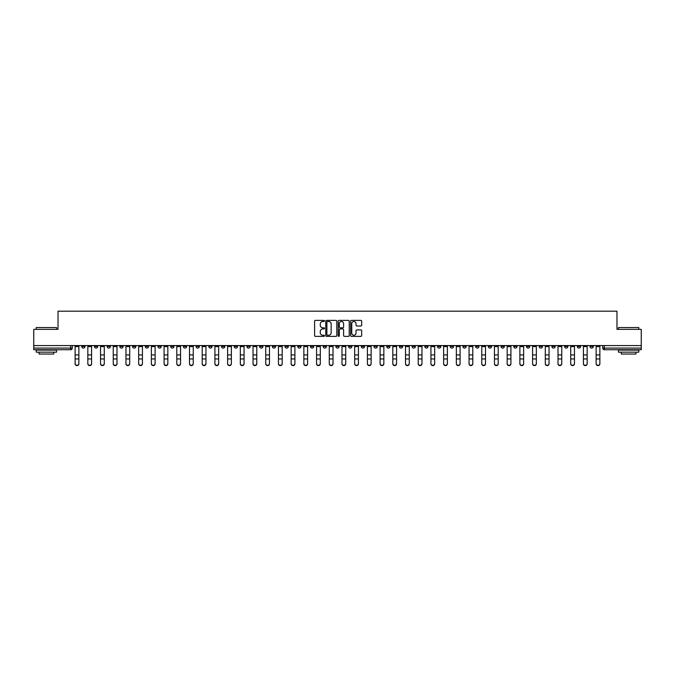 <?xml version="1.0" encoding="UTF-8"?>
<svg xmlns="http://www.w3.org/2000/svg" width="675" height="675" viewBox="0 0 675 675"><rect width="100%" height="100%" fill="white"/><g stroke="black" fill="none" stroke-linecap="round" stroke-linejoin="round"><path stroke-width="1.01" d="M324.464 320.937A0.557 0.557 0 0 0 323.907 320.38L315.411 320.38A0.802 0.802 0 0 0 314.609 321.182L314.609 335.568A0.802 0.802 0 0 0 315.411 336.369L323.907 336.369A0.557 0.557 0 0 0 324.464 335.812A0.557 0.557 0 0 0 323.907 335.247L322.81 335.247A2.557 2.557 0 0 1 320.254 332.691L320.254 331.493A2.557 2.557 0 0 1 322.81 328.936L323.907 328.936A0.557 0.557 0 0 0 324.464 328.379A0.557 0.557 0 0 0 323.907 327.814L322.81 327.814A2.557 2.557 0 0 1 320.254 325.257L320.254 324.059A2.557 2.557 0 0 1 322.81 321.502L323.907 321.502A0.557 0.557 0 0 0 324.464 320.937M501.061 345.566L501.061 346.461L504.326 346.461A1.628 1.628 0 0 1 502.689 348.089A1.628 1.628 0 0 1 501.061 346.461L501.061 345.566M424.82 345.566L424.82 346.461L428.077 346.461A1.628 1.628 0 0 1 426.448 348.089A1.628 1.628 0 0 1 424.82 346.461L424.82 345.566M412.113 345.566L412.113 346.461L415.37 346.461A1.628 1.628 0 0 1 413.741 348.089A1.628 1.628 0 0 1 412.113 346.461L412.113 345.566M335.872 345.566L335.872 346.461L339.128 346.461A1.628 1.628 0 0 1 337.5 348.089A1.628 1.628 0 0 1 335.872 346.461L335.872 345.566M323.165 345.566L323.165 346.461L326.422 346.461A1.628 1.628 0 0 1 324.793 348.089A1.628 1.628 0 0 1 323.165 346.461L323.165 345.566M310.458 345.566L310.458 346.461L313.715 346.461A1.628 1.628 0 0 1 312.086 348.089A1.628 1.628 0 0 1 310.458 346.461L310.458 345.566M285.044 345.566L285.044 346.461L288.301 346.461A1.628 1.628 0 0 1 286.673 348.089A1.628 1.628 0 0 1 285.044 346.461L285.044 345.566M259.63 346.461L259.63 345.566L259.63 346.461A1.628 1.628 0 0 0 261.259 348.089A1.628 1.628 0 0 1 259.63 346.461L262.887 346.461A1.628 1.628 0 0 1 261.259 348.089A1.628 1.628 0 0 0 262.887 346.461L262.887 345.566L262.887 346.461M246.923 346.461L246.923 345.566L246.923 346.461A1.628 1.628 0 0 0 248.552 348.089A1.628 1.628 0 0 1 246.923 346.461L250.18 346.461A1.628 1.628 0 0 1 248.552 348.089M234.217 346.461L234.217 345.566L234.217 346.461A1.628 1.628 0 0 0 235.845 348.089A1.628 1.628 0 0 1 234.217 346.461L237.473 346.461A1.628 1.628 0 0 1 235.845 348.089A1.628 1.628 0 0 0 237.473 346.461L237.473 345.566L237.473 346.461M221.51 345.566L221.51 346.461L224.767 346.461A1.628 1.628 0 0 1 223.138 348.089A1.628 1.628 0 0 1 221.51 346.461L221.51 345.566M208.803 345.566L208.803 346.461L212.06 346.461A1.628 1.628 0 0 1 210.431 348.089A1.628 1.628 0 0 1 208.803 346.461L208.803 345.566M196.096 345.566L196.096 346.461L199.353 346.461A1.628 1.628 0 0 1 197.724 348.089A1.628 1.628 0 0 1 196.096 346.461L196.096 345.566M183.389 346.461L183.389 345.566L183.389 346.461A1.628 1.628 0 0 0 185.018 348.089A1.628 1.628 0 0 1 183.389 346.461L186.646 346.461A1.628 1.628 0 0 1 185.018 348.089M157.967 346.461L157.967 345.566L157.967 346.461A1.628 1.628 0 0 0 159.604 348.089A1.628 1.628 0 0 1 157.967 346.461L161.232 346.461A1.628 1.628 0 0 1 159.604 348.089A1.628 1.628 0 0 0 161.232 346.461L161.232 345.566L161.232 346.461M145.26 346.461L145.26 345.566L145.26 346.461A1.628 1.628 0 0 0 146.888 348.089A1.628 1.628 0 0 1 145.26 346.461L148.525 346.461A1.628 1.628 0 0 1 146.888 348.089A1.628 1.628 0 0 0 148.525 346.461L148.525 345.566L148.525 346.461M132.553 346.461L132.553 345.566L132.553 346.461A1.628 1.628 0 0 0 134.182 348.089A1.628 1.628 0 0 1 132.553 346.461L135.818 346.461A1.628 1.628 0 0 1 134.182 348.089A1.628 1.628 0 0 0 135.818 346.461L135.818 345.566L135.818 346.461M119.846 346.461L119.846 345.566L119.846 346.461A1.628 1.628 0 0 0 121.475 348.089A1.628 1.628 0 0 1 119.846 346.461L123.112 346.461A1.628 1.628 0 0 1 121.475 348.089M107.139 346.461L107.139 345.566L107.139 346.461A1.628 1.628 0 0 0 108.768 348.089A1.628 1.628 0 0 1 107.139 346.461L110.396 346.461A1.628 1.628 0 0 1 108.768 348.089A1.628 1.628 0 0 0 110.396 346.461L110.396 345.566L110.396 346.461M94.433 346.461L94.433 345.566L94.433 346.461A1.628 1.628 0 0 0 96.061 348.089A1.628 1.628 0 0 1 94.433 346.461L97.689 346.461A1.628 1.628 0 0 1 96.061 348.089A1.628 1.628 0 0 0 97.689 346.461L97.689 345.566L97.689 346.461M360.863 326.017A0.802 0.802 0 0 0 361.665 325.215L361.665 321.182A0.802 0.802 0 0 0 360.863 320.38L351.43 320.38A0.802 0.802 0 0 0 350.629 321.182L350.629 335.568A0.802 0.802 0 0 0 351.43 336.369L360.863 336.369A0.802 0.802 0 0 0 361.665 335.568L361.665 330.691A0.802 0.802 0 0 0 360.863 329.898L356.83 329.898A0.802 0.802 0 0 0 356.029 330.691L356.029 333.113A2.135 2.135 0 0 1 353.894 335.247A2.135 2.135 0 0 1 351.751 333.113L351.751 323.637A2.135 2.135 0 0 1 353.894 321.502A2.135 2.135 0 0 1 356.029 323.637L356.029 325.215A0.802 0.802 0 0 0 356.83 326.017L360.863 326.017M33.75 345.566L33.75 329.349L58.025 329.349L58.025 311.192L616.975 311.192L616.975 329.349L641.25 329.349L641.25 345.566L33.75 345.566L33.75 348.089L72.276 348.089L72.276 345.566M336.8 321.182A0.802 0.802 0 0 0 335.998 320.38L326.565 320.38A0.802 0.802 0 0 0 325.763 321.182L325.763 335.568A0.802 0.802 0 0 0 326.565 336.369L335.998 336.369A0.802 0.802 0 0 0 336.8 335.568L336.8 321.182M339.002 320.38L348.435 320.38A0.802 0.802 0 0 1 349.237 321.182L349.237 335.568A0.802 0.802 0 0 1 348.435 336.369L344.393 336.369A0.802 0.802 0 0 1 343.6 335.568L343.6 329.738A0.802 0.802 0 0 0 342.799 328.936L340.116 328.936A0.802 0.802 0 0 0 339.323 329.738L339.323 335.812A0.557 0.557 0 0 1 338.757 336.369A0.557 0.557 0 0 1 338.2 335.812L338.2 321.182A0.802 0.802 0 0 1 339.002 320.38M602.724 345.566L602.724 348.089L641.25 348.089L641.25 349.718L604.353 349.718A1.628 1.628 0 0 1 602.724 348.089A1.628 1.628 0 0 0 604.353 349.718L604.353 345.566M641.25 345.566L641.25 348.089M72.276 348.089A1.628 1.628 0 0 1 70.647 349.718L33.75 349.718L33.75 348.089M593.274 345.566L593.274 346.461A1.628 1.628 0 0 1 591.646 348.089A1.628 1.628 0 0 1 590.017 346.461L593.274 346.461M590.017 345.566L590.017 346.461M580.567 345.566L580.567 346.461A1.628 1.628 0 0 1 578.939 348.089A1.628 1.628 0 0 1 577.311 346.461L580.567 346.461M577.311 345.566L577.311 346.461M567.861 346.461L567.861 345.566L567.861 346.461A1.628 1.628 0 0 1 566.232 348.089A1.628 1.628 0 0 1 564.604 346.461L567.861 346.461A1.628 1.628 0 0 1 566.232 348.089M564.604 345.566L564.604 346.461M555.154 345.566L555.154 346.461A1.628 1.628 0 0 1 553.525 348.089A1.628 1.628 0 0 1 551.888 346.461A1.628 1.628 0 0 0 553.525 348.089M551.888 345.566L551.888 346.461L555.154 346.461M542.447 345.566L542.447 346.461A1.628 1.628 0 0 1 540.818 348.089A1.628 1.628 0 0 1 539.182 346.461L542.447 346.461A1.628 1.628 0 0 1 540.818 348.089M539.182 345.566L539.182 346.461M529.74 345.566L529.74 346.461A1.628 1.628 0 0 1 528.112 348.089A1.628 1.628 0 0 1 526.475 346.461A1.628 1.628 0 0 0 528.112 348.089M526.475 345.566L526.475 346.461L529.74 346.461M517.033 345.566L517.033 346.461A1.628 1.628 0 0 1 515.396 348.089A1.628 1.628 0 0 1 513.768 346.461L517.033 346.461M513.768 345.566L513.768 346.461M504.326 345.566L504.326 346.461A1.628 1.628 0 0 1 502.689 348.089M491.611 345.566L491.611 346.461A1.628 1.628 0 0 1 489.983 348.089A1.628 1.628 0 0 1 488.354 346.461L491.611 346.461M488.354 345.566L488.354 346.461M478.904 345.566L478.904 346.461A1.628 1.628 0 0 1 477.276 348.089A1.628 1.628 0 0 1 475.647 346.461L478.904 346.461M475.647 345.566L475.647 346.461M466.197 345.566L466.197 346.461A1.628 1.628 0 0 1 464.569 348.089A1.628 1.628 0 0 1 462.94 346.461A1.628 1.628 0 0 0 464.569 348.089M462.94 345.566L462.94 346.461L466.197 346.461M453.49 345.566L453.49 346.461A1.628 1.628 0 0 1 451.862 348.089A1.628 1.628 0 0 1 450.233 346.461L453.49 346.461M450.233 345.566L450.233 346.461M440.783 345.566L440.783 346.461A1.628 1.628 0 0 1 439.155 348.089A1.628 1.628 0 0 1 437.527 346.461L440.783 346.461M437.527 345.566L437.527 346.461M428.077 345.566L428.077 346.461M415.37 345.566L415.37 346.461L415.37 345.566M402.663 345.566L402.663 346.461A1.628 1.628 0 0 1 401.034 348.089A1.628 1.628 0 0 1 399.406 346.461L402.663 346.461M399.406 345.566L399.406 346.461M389.956 345.566L389.956 346.461A1.628 1.628 0 0 1 388.327 348.089A1.628 1.628 0 0 1 386.699 346.461L389.956 346.461M386.699 345.566L386.699 346.461M377.249 345.566L377.249 346.461A1.628 1.628 0 0 1 375.621 348.089A1.628 1.628 0 0 1 373.992 346.461L377.249 346.461M373.992 345.566L373.992 346.461M364.542 345.566L364.542 346.461A1.628 1.628 0 0 1 362.914 348.089A1.628 1.628 0 0 1 361.285 346.461L364.542 346.461M361.285 345.566L361.285 346.461M351.835 345.566L351.835 346.461A1.628 1.628 0 0 1 350.207 348.089A1.628 1.628 0 0 1 348.578 346.461L351.835 346.461M348.578 345.566L348.578 346.461M339.128 345.566L339.128 346.461A1.628 1.628 0 0 1 337.5 348.089M326.422 345.566L326.422 346.461M313.715 346.461L313.715 345.566L313.715 346.461A1.628 1.628 0 0 1 312.086 348.089M301.008 345.566L301.008 346.461A1.628 1.628 0 0 1 299.379 348.089A1.628 1.628 0 0 1 297.751 346.461A1.628 1.628 0 0 0 299.379 348.089A1.628 1.628 0 0 0 301.008 346.461L297.751 346.461L297.751 345.566M288.301 346.461L288.301 345.566L288.301 346.461A1.628 1.628 0 0 1 286.673 348.089M275.594 345.566L275.594 346.461A1.628 1.628 0 0 1 273.966 348.089A1.628 1.628 0 0 1 272.337 346.461A1.628 1.628 0 0 0 273.966 348.089M272.337 345.566L272.337 346.461L275.594 346.461M250.18 345.566L250.18 346.461L250.18 345.566M224.767 346.461L224.767 345.566L224.767 346.461A1.628 1.628 0 0 1 223.138 348.089M212.06 346.461L212.06 345.566L212.06 346.461A1.628 1.628 0 0 1 210.431 348.089M199.353 346.461L199.353 345.566L199.353 346.461A1.628 1.628 0 0 1 197.724 348.089M186.646 345.566L186.646 346.461L186.646 345.566M173.939 346.461L173.939 345.566L173.939 346.461A1.628 1.628 0 0 1 172.311 348.089A1.628 1.628 0 0 1 170.674 346.461L173.939 346.461A1.628 1.628 0 0 1 172.311 348.089M170.674 345.566L170.674 346.461M123.112 345.566L123.112 346.461L123.112 345.566M84.983 345.566L84.983 346.461A1.628 1.628 0 0 1 83.354 348.089A1.628 1.628 0 0 1 81.726 346.461A1.628 1.628 0 0 0 83.354 348.089A1.628 1.628 0 0 0 84.983 346.461L84.983 345.566M81.726 345.566L81.726 346.461L84.983 346.461M327.442 321.502A0.557 0.557 0 0 0 326.886 322.059L326.886 334.69A0.557 0.557 0 0 0 327.442 335.247L328.607 335.247A2.557 2.557 0 0 0 331.163 332.691L331.163 324.059A2.557 2.557 0 0 0 328.607 321.502L327.442 321.502M343.6 323.679A2.135 2.135 0 0 0 341.457 321.536A2.135 2.135 0 0 0 339.323 323.679L339.323 327.012A0.802 0.802 0 0 0 340.116 327.814L342.799 327.814A0.802 0.802 0 0 0 343.6 327.012L343.6 323.679M75.128 363.808L75.128 363.496A1.873 1.789 0 0 0 77.001 365.285A1.873 1.789 0 0 0 78.874 363.496L78.874 363.808A1.873 1.789 180 0 1 77.001 365.597A1.873 1.789 180 0 1 75.128 363.808L75.128 359.269M75.128 345.566L75.128 363.496M78.874 345.566L78.874 363.496M87.834 363.808L87.834 363.496A1.873 1.789 0 0 0 89.707 365.285A1.873 1.789 0 0 0 91.581 363.496L91.581 363.808A1.873 1.789 180 0 1 89.707 365.597A1.873 1.789 180 0 1 87.834 363.808L87.834 359.269M100.541 363.808L100.541 363.496A1.873 1.789 0 0 0 102.414 365.285A1.873 1.789 0 0 0 104.287 363.496L104.287 363.808A1.873 1.789 180 0 1 102.414 365.597A1.873 1.789 180 0 1 100.541 363.808L100.541 359.269M87.834 345.566L87.834 363.496M91.581 345.566L91.581 363.496M100.541 345.566L100.541 363.496M104.287 345.566L104.287 363.496M36.197 327.561L56.557 327.561L36.197 327.561L36.197 329.349M56.557 352.164L36.197 352.164L36.197 350.123L56.557 350.123L56.557 352.164M53.705 352.164L53.705 354.038L39.049 354.038L39.049 352.164M618.443 327.561L638.803 327.561L618.443 327.561L618.443 329.349M638.803 352.164L618.443 352.164L618.443 350.123L638.803 350.123L638.803 352.164M635.951 352.164L635.951 354.038L621.295 354.038L621.295 352.164M113.248 363.808L113.248 363.496A1.873 1.789 0 0 0 115.121 365.285A1.873 1.789 0 0 0 116.994 363.496L116.994 363.808A1.873 1.789 180 0 1 115.121 365.597A1.873 1.789 180 0 1 113.248 363.808L113.248 359.269M125.955 363.808L125.955 363.496A1.873 1.789 0 0 0 127.828 365.285A1.873 1.789 0 0 0 129.701 363.496L129.701 363.808A1.873 1.789 180 0 1 127.828 365.597A1.873 1.789 180 0 1 125.955 363.808L125.955 359.269M138.662 363.808L138.662 363.496A1.873 1.789 0 0 0 140.535 365.285A1.873 1.789 0 0 0 142.417 363.496L142.417 363.808A1.873 1.789 180 0 1 140.535 365.597A1.873 1.789 180 0 1 138.662 363.808L138.662 359.269M113.248 345.566L113.248 363.496M116.994 345.566L116.994 363.496M125.955 345.566L125.955 363.496M129.701 345.566L129.701 363.496M138.662 345.566L138.662 363.496M142.417 345.566L142.417 363.496M151.369 363.808L151.369 363.496A1.873 1.789 0 0 0 153.25 365.285A1.873 1.789 0 0 0 155.123 363.496L155.123 363.808A1.873 1.789 180 0 1 153.25 365.597A1.873 1.789 180 0 1 151.369 363.808L151.369 359.269M151.369 345.566L151.369 363.496M155.123 345.566L155.123 363.496M164.084 363.808L164.084 363.496A1.873 1.789 0 0 0 165.957 365.285A1.873 1.789 0 0 0 167.83 363.496L167.83 363.808A1.873 1.789 180 0 1 165.957 365.597A1.873 1.789 180 0 1 164.084 363.808L164.084 359.269M164.084 345.566L164.084 363.496M167.83 345.566L167.83 363.496M176.791 363.808L176.791 363.496A1.873 1.789 0 0 0 178.664 365.285A1.873 1.789 0 0 0 180.537 363.496L180.537 363.808A1.873 1.789 180 0 1 178.664 365.597A1.873 1.789 180 0 1 176.791 363.808L176.791 359.269M176.791 345.566L176.791 363.496M180.537 345.566L180.537 363.496M189.498 363.808L189.498 363.496A1.873 1.789 0 0 0 191.371 365.285A1.873 1.789 0 0 0 193.244 363.496L193.244 363.808A1.873 1.789 180 0 1 191.371 365.597A1.873 1.789 180 0 1 189.498 363.808L189.498 359.269M189.498 345.566L189.498 363.496M193.244 345.566L193.244 363.496M202.205 363.808L202.205 363.496A1.873 1.789 0 0 0 204.078 365.285A1.873 1.789 0 0 0 205.951 363.496L205.951 363.808A1.873 1.789 180 0 1 204.078 365.597A1.873 1.789 180 0 1 202.205 363.808L202.205 359.269M202.205 345.566L202.205 363.496M205.951 345.566L205.951 363.496M214.912 363.808L214.912 363.496A1.873 1.789 0 0 0 216.785 365.285A1.873 1.789 0 0 0 218.658 363.496L218.658 363.808A1.873 1.789 180 0 1 216.785 365.597A1.873 1.789 180 0 1 214.912 363.808L214.912 359.269M214.912 345.566L214.912 363.496M218.658 345.566L218.658 363.496M227.618 363.808L227.618 363.496A1.873 1.789 0 0 0 229.492 365.285A1.873 1.789 0 0 0 231.365 363.496L231.365 363.808A1.873 1.789 180 0 1 229.492 365.597A1.873 1.789 180 0 1 227.618 363.808L227.618 359.269M227.618 345.566L227.618 363.496M231.365 345.566L231.365 363.496M240.325 363.808L240.325 363.496A1.873 1.789 0 0 0 242.198 365.285A1.873 1.789 0 0 0 244.072 363.496L244.072 363.808A1.873 1.789 180 0 1 242.198 365.597A1.873 1.789 180 0 1 240.325 363.808L240.325 359.269M240.325 345.566L240.325 363.496M244.072 345.566L244.072 363.496M253.032 363.808L253.032 363.496A1.873 1.789 0 0 0 254.905 365.285A1.873 1.789 0 0 0 256.778 363.496L256.778 363.808A1.873 1.789 180 0 1 254.905 365.597A1.873 1.789 180 0 1 253.032 363.808L253.032 359.269M253.032 345.566L253.032 363.496M256.778 345.566L256.778 363.496M265.739 363.808L265.739 363.496A1.873 1.789 0 0 0 267.612 365.285A1.873 1.789 0 0 0 269.485 363.496L269.485 363.808A1.873 1.789 180 0 1 267.612 365.597A1.873 1.789 180 0 1 265.739 363.808L265.739 359.269M265.739 345.566L265.739 363.496M269.485 345.566L269.485 363.496M278.446 363.808L278.446 363.496A1.873 1.789 0 0 0 280.319 365.285A1.873 1.789 0 0 0 282.192 363.496L282.192 363.808A1.873 1.789 180 0 1 280.319 365.597A1.873 1.789 180 0 1 278.446 363.808L278.446 359.269M278.446 345.566L278.446 363.496M282.192 345.566L282.192 363.496M291.153 363.808L291.153 363.496A1.873 1.789 0 0 0 293.026 365.285A1.873 1.789 0 0 0 294.899 363.496L294.899 363.808A1.873 1.789 180 0 1 293.026 365.597A1.873 1.789 180 0 1 291.153 363.808L291.153 359.269M291.153 345.566L291.153 363.496M294.899 345.566L294.899 363.496M303.86 363.808L303.86 363.496A1.873 1.789 0 0 0 305.733 365.285A1.873 1.789 0 0 0 307.606 363.496L307.606 363.808A1.873 1.789 180 0 1 305.733 365.597A1.873 1.789 180 0 1 303.86 363.808L303.86 359.269M303.86 345.566L303.86 363.496M307.606 345.566L307.606 363.496M316.567 363.808L316.567 363.496A1.873 1.789 0 0 0 318.44 365.285A1.873 1.789 0 0 0 320.313 363.496L320.313 363.808A1.873 1.789 180 0 1 318.44 365.597A1.873 1.789 180 0 1 316.567 363.808L316.567 359.269M316.567 345.566L316.567 363.496M320.313 345.566L320.313 363.496M329.273 363.808L329.273 363.496A1.873 1.789 0 0 0 331.147 365.285A1.873 1.789 0 0 0 333.02 363.496L333.02 363.808A1.873 1.789 180 0 1 331.147 365.597A1.873 1.789 180 0 1 329.273 363.808L329.273 359.269M329.273 345.566L329.273 363.496M333.02 345.566L333.02 363.496M341.98 363.808L341.98 363.496A1.873 1.789 0 0 0 343.853 365.285A1.873 1.789 0 0 0 345.727 363.496L345.727 363.808A1.873 1.789 180 0 1 343.853 365.597A1.873 1.789 180 0 1 341.98 363.808L341.98 359.269M341.98 345.566L341.98 363.496M345.727 345.566L345.727 363.496M354.687 363.808L354.687 363.496A1.873 1.789 0 0 0 356.56 365.285A1.873 1.789 0 0 0 358.433 363.496L358.433 363.808A1.873 1.789 180 0 1 356.56 365.597A1.873 1.789 180 0 1 354.687 363.808L354.687 359.269M354.687 345.566L354.687 363.496M358.433 345.566L358.433 363.496M367.394 363.808L367.394 363.496A1.873 1.789 0 0 0 369.267 365.285A1.873 1.789 0 0 0 371.14 363.496L371.14 363.808A1.873 1.789 180 0 1 369.267 365.597A1.873 1.789 180 0 1 367.394 363.808L367.394 359.269M367.394 345.566L367.394 363.496M371.14 345.566L371.14 363.496M380.101 363.808L380.101 363.496A1.873 1.789 0 0 0 381.974 365.285A1.873 1.789 0 0 0 383.847 363.496L383.847 363.808A1.873 1.789 180 0 1 381.974 365.597A1.873 1.789 180 0 1 380.101 363.808L380.101 359.269M380.101 345.566L380.101 363.496M383.847 345.566L383.847 363.496M392.808 363.808L392.808 363.496A1.873 1.789 0 0 0 394.681 365.285A1.873 1.789 0 0 0 396.554 363.496L396.554 363.808A1.873 1.789 180 0 1 394.681 365.597A1.873 1.789 180 0 1 392.808 363.808L392.808 359.269M392.808 345.566L392.808 363.496M396.554 345.566L396.554 363.496M405.515 363.808L405.515 363.496A1.873 1.789 0 0 0 407.388 365.285A1.873 1.789 0 0 0 409.261 363.496L409.261 363.808A1.873 1.789 180 0 1 407.388 365.597A1.873 1.789 180 0 1 405.515 363.808L405.515 359.269M405.515 345.566L405.515 363.496M409.261 345.566L409.261 363.496M418.222 363.808L418.222 363.496A1.873 1.789 0 0 0 420.095 365.285A1.873 1.789 0 0 0 421.968 363.496L421.968 363.808A1.873 1.789 180 0 1 420.095 365.597A1.873 1.789 180 0 1 418.222 363.808L418.222 359.269M418.222 345.566L418.222 363.496M421.968 345.566L421.968 363.496M430.928 363.808L430.928 363.496A1.873 1.789 0 0 0 432.802 365.285A1.873 1.789 0 0 0 434.675 363.496L434.675 363.808A1.873 1.789 180 0 1 432.802 365.597A1.873 1.789 180 0 1 430.928 363.808L430.928 359.269M430.928 345.566L430.928 363.496M434.675 345.566L434.675 363.496M443.635 363.808L443.635 363.496A1.873 1.789 0 0 0 445.508 365.285A1.873 1.789 0 0 0 447.382 363.496L447.382 363.808A1.873 1.789 180 0 1 445.508 365.597A1.873 1.789 180 0 1 443.635 363.808L443.635 359.269M443.635 345.566L443.635 363.496M447.382 345.566L447.382 363.496M456.342 363.808L456.342 363.496A1.873 1.789 0 0 0 458.215 365.285A1.873 1.789 0 0 0 460.088 363.496L460.088 363.808A1.873 1.789 180 0 1 458.215 365.597A1.873 1.789 180 0 1 456.342 363.808L456.342 359.269M456.342 345.566L456.342 363.496M460.088 345.566L460.088 363.496M469.049 363.808L469.049 363.496A1.873 1.789 0 0 0 470.922 365.285A1.873 1.789 0 0 0 472.795 363.496L472.795 363.808A1.873 1.789 180 0 1 470.922 365.597A1.873 1.789 180 0 1 469.049 363.808L469.049 359.269M469.049 345.566L469.049 363.496M472.795 345.566L472.795 363.496M481.756 363.808L481.756 363.496A1.873 1.789 0 0 0 483.629 365.285A1.873 1.789 0 0 0 485.502 363.496L485.502 363.808A1.873 1.789 180 0 1 483.629 365.597A1.873 1.789 180 0 1 481.756 363.808L481.756 359.269M481.756 345.566L481.756 363.496M485.502 345.566L485.502 363.496M494.463 363.808L494.463 363.496A1.873 1.789 0 0 0 496.336 365.285A1.873 1.789 0 0 0 498.209 363.496L498.209 363.808A1.873 1.789 180 0 1 496.336 365.597A1.873 1.789 180 0 1 494.463 363.808L494.463 359.269M494.463 345.566L494.463 363.496M498.209 345.566L498.209 363.496M507.17 363.808L507.17 363.496A1.873 1.789 0 0 0 509.043 365.285A1.873 1.789 0 0 0 510.916 363.496L510.916 363.808A1.873 1.789 180 0 1 509.043 365.597A1.873 1.789 180 0 1 507.17 363.808L507.17 359.269M507.17 345.566L507.17 363.496M510.916 345.566L510.916 363.496M519.877 363.808L519.877 363.496A1.873 1.789 0 0 0 521.75 365.285A1.873 1.789 0 0 0 523.631 363.496L523.631 363.808A1.873 1.789 180 0 1 521.75 365.597A1.873 1.789 180 0 1 519.877 363.808L519.877 359.269M519.877 345.566L519.877 363.496M523.631 345.566L523.631 363.496M532.583 363.808L532.583 363.496A1.873 1.789 0 0 0 534.465 365.285A1.873 1.789 0 0 0 536.338 363.496L536.338 363.808A1.873 1.789 180 0 1 534.465 365.597A1.873 1.789 180 0 1 532.583 363.808L532.583 359.269M532.583 345.566L532.583 363.496M536.338 345.566L536.338 363.496M545.299 363.808L545.299 363.496A1.873 1.789 0 0 0 547.172 365.285A1.873 1.789 0 0 0 549.045 363.496L549.045 363.808A1.873 1.789 180 0 1 547.172 365.597A1.873 1.789 180 0 1 545.299 363.808L545.299 359.269M545.299 345.566L545.299 363.496M549.045 345.566L549.045 363.496M558.006 363.808L558.006 363.496A1.873 1.789 0 0 0 559.879 365.285A1.873 1.789 0 0 0 561.752 363.496L561.752 363.808A1.873 1.789 180 0 1 559.879 365.597A1.873 1.789 180 0 1 558.006 363.808L558.006 359.269M558.006 345.566L558.006 363.496M561.752 345.566L561.752 363.496M570.712 363.808L570.712 363.496A1.873 1.789 0 0 0 572.586 365.285A1.873 1.789 0 0 0 574.459 363.496L574.459 363.808A1.873 1.789 180 0 1 572.586 365.597A1.873 1.789 180 0 1 570.712 363.808L570.712 359.269M570.712 345.566L570.712 363.496M574.459 345.566L574.459 363.496M583.419 363.808L583.419 363.496A1.873 1.789 0 0 0 585.292 365.285A1.873 1.789 0 0 0 587.166 363.496L587.166 363.808A1.873 1.789 180 0 1 585.292 365.597A1.873 1.789 180 0 1 583.419 363.808L583.419 359.269M583.419 345.566L583.419 363.496M587.166 345.566L587.166 363.496M596.126 363.808L596.126 363.496A1.873 1.789 0 0 0 597.999 365.285A1.873 1.789 0 0 0 599.873 363.496L599.873 363.808A1.873 1.789 180 0 1 597.999 365.597A1.873 1.789 180 0 1 596.126 363.808L596.126 359.269M596.126 345.566L596.126 363.496M599.873 345.566L599.873 363.496M70.647 345.566L70.647 349.718M78.874 346.579L75.128 346.579M78.874 354.923L75.128 354.923M78.874 358.957L75.128 358.957M91.581 346.579L87.834 346.579M91.581 354.923L87.834 354.923M91.581 358.957L87.834 358.957M104.287 346.579L100.541 346.579M104.287 354.923L100.541 354.923M104.287 358.957L100.541 358.957M116.994 346.579L113.248 346.579M116.994 354.923L113.248 354.923M116.994 358.957L113.248 358.957M129.701 346.579L125.955 346.579M129.701 354.923L125.955 354.923M129.701 358.957L125.955 358.957M142.417 346.579L138.662 346.579M142.417 354.923L138.662 354.923M142.417 358.957L138.662 358.957M155.123 346.579L151.369 346.579M155.123 354.923L151.369 354.923M155.123 358.957L151.369 358.957M167.83 346.579L164.084 346.579M167.83 354.923L164.084 354.923M167.83 358.957L164.084 358.957M180.537 346.579L176.791 346.579M180.537 354.923L176.791 354.923M180.537 358.957L176.791 358.957M193.244 346.579L189.498 346.579M193.244 354.923L189.498 354.923M193.244 358.957L189.498 358.957M205.951 346.579L202.205 346.579M205.951 354.923L202.205 354.923M205.951 358.957L202.205 358.957M218.658 346.579L214.912 346.579M218.658 354.923L214.912 354.923M218.658 358.957L214.912 358.957M231.365 346.579L227.618 346.579M231.365 354.923L227.618 354.923M231.365 358.957L227.618 358.957M244.072 346.579L240.325 346.579M244.072 354.923L240.325 354.923M244.072 358.957L240.325 358.957M256.778 346.579L253.032 346.579M256.778 354.923L253.032 354.923M256.778 358.957L253.032 358.957M269.485 346.579L265.739 346.579M269.485 354.923L265.739 354.923M269.485 358.957L265.739 358.957M282.192 346.579L278.446 346.579M282.192 354.923L278.446 354.923M282.192 358.957L278.446 358.957M294.899 346.579L291.153 346.579M294.899 354.923L291.153 354.923M294.899 358.957L291.153 358.957M307.606 346.579L303.86 346.579M307.606 354.923L303.86 354.923M307.606 358.957L303.86 358.957M320.313 346.579L316.567 346.579M320.313 354.923L316.567 354.923M320.313 358.957L316.567 358.957M333.02 346.579L329.273 346.579M333.02 354.923L329.273 354.923M333.02 358.957L329.273 358.957M345.727 346.579L341.98 346.579M345.727 354.923L341.98 354.923M345.727 358.957L341.98 358.957M358.433 346.579L354.687 346.579M358.433 354.923L354.687 354.923M358.433 358.957L354.687 358.957M371.14 346.579L367.394 346.579M371.14 354.923L367.394 354.923M371.14 358.957L367.394 358.957M383.847 346.579L380.101 346.579M383.847 354.923L380.101 354.923M383.847 358.957L380.101 358.957M396.554 346.579L392.808 346.579M396.554 354.923L392.808 354.923M396.554 358.957L392.808 358.957M409.261 346.579L405.515 346.579M409.261 354.923L405.515 354.923M409.261 358.957L405.515 358.957M421.968 346.579L418.222 346.579M421.968 354.923L418.222 354.923M421.968 358.957L418.222 358.957M434.675 346.579L430.928 346.579M434.675 354.923L430.928 354.923M434.675 358.957L430.928 358.957M447.382 346.579L443.635 346.579M447.382 354.923L443.635 354.923M447.382 358.957L443.635 358.957M460.088 346.579L456.342 346.579M460.088 354.923L456.342 354.923M460.088 358.957L456.342 358.957M472.795 346.579L469.049 346.579M472.795 354.923L469.049 354.923M472.795 358.957L469.049 358.957M485.502 346.579L481.756 346.579M485.502 354.923L481.756 354.923M485.502 358.957L481.756 358.957M498.209 346.579L494.463 346.579M498.209 354.923L494.463 354.923M498.209 358.957L494.463 358.957M510.916 346.579L507.17 346.579M510.916 354.923L507.17 354.923M510.916 358.957L507.17 358.957M523.631 346.579L519.877 346.579M523.631 354.923L519.877 354.923M523.631 358.957L519.877 358.957M536.338 346.579L532.583 346.579M536.338 354.923L532.583 354.923M536.338 358.957L532.583 358.957M549.045 346.579L545.299 346.579M549.045 354.923L545.299 354.923M549.045 358.957L545.299 358.957M561.752 346.579L558.006 346.579M561.752 354.923L558.006 354.923M561.752 358.957L558.006 358.957M574.459 346.579L570.712 346.579M574.459 354.923L570.712 354.923M574.459 358.957L570.712 358.957M587.166 346.579L583.419 346.579M587.166 354.923L583.419 354.923M587.166 358.957L583.419 358.957M599.873 346.579L596.126 346.579M599.873 354.923L596.126 354.923M599.873 358.957L596.126 358.957M56.557 329.349L56.557 327.561M638.803 329.349L638.803 327.561"/></g></svg>
